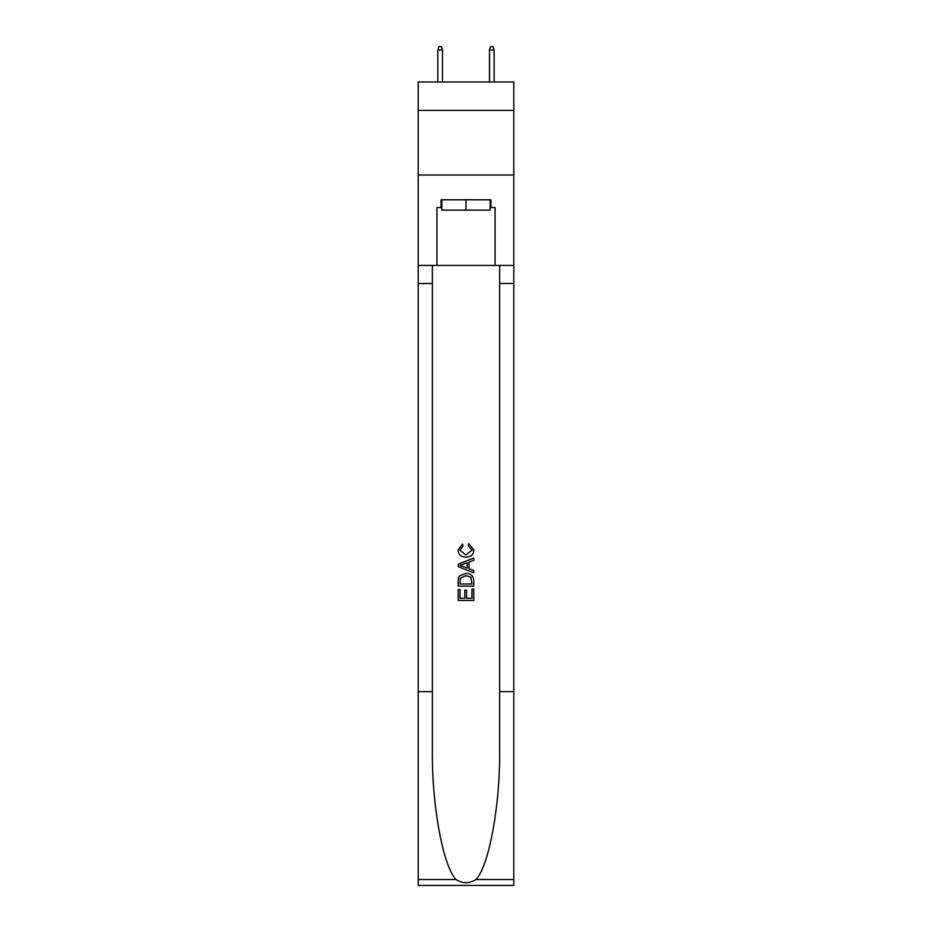 <?xml version="1.0" encoding="UTF-8"?>
<svg xmlns="http://www.w3.org/2000/svg" width="932" height="932" viewBox="0 0 932 932"><rect width="100%" height="100%" fill="white"/><g stroke="black" fill="none" stroke-linecap="round" stroke-linejoin="round"><path stroke-width="1.4" d="M513.788 110.407L513.788 81.993L418.212 81.993L418.212 110.407L513.788 110.407L513.788 174.995L418.212 174.995L418.212 110.407M490.15 199.786L490.15 210.119L441.85 210.119L441.85 199.786M466 199.786L466 210.119M471.953 589.152L471.953 598.286L466.594 598.286L471.953 598.286L471.953 589.152L473.747 589.152L473.747 600.476L458.241 600.476L458.241 589.548L458.241 600.476M464.8 590.142L464.8 598.286L460.035 598.286L464.8 598.286L464.8 590.142L466.594 590.142L466.594 598.286M459.581 575.871L458.462 578.131L459.581 575.871L465.907 573.448C470.87 573.425 473.479 575.813 473.747 580.613L473.747 586.17L458.241 586.17L458.241 580.869L458.241 586.17M468.784 543.647L468.272 545.826L468.784 543.647L473.945 549.973C473.526 554.726 470.835 557.126 465.883 557.15L465.883 557.15C461.119 557.056 458.509 554.668 458.043 550.008L462.552 544.043L463.018 546.222L459.837 550.125L465.872 554.971L472.151 550.171L468.272 545.826M475.996 879.505L513.788 879.505L513.788 885.4L418.212 885.4L418.212 691.649L432.355 691.649L432.355 749.258C431.667 804.304 442.84 865.816 456.004 879.505C462.668 883.757 469.32 883.757 475.996 879.505C489.16 865.816 500.333 804.304 499.645 749.258L499.645 265.41M458.241 564.175L458.241 566.633L473.747 572.784L458.241 566.633L458.241 564.175L473.747 558.012L458.241 564.175M499.645 691.649L513.788 691.649L513.788 174.995M418.212 691.649L418.212 174.995M432.355 265.41L432.355 691.649M513.788 879.505L513.788 691.649M418.212 265.41L436.933 265.41L436.933 207.545L441.85 207.545M490.15 207.545L490.931 207.545L490.931 199.786L441.069 199.786L441.069 207.545M490.931 207.545L495.067 207.545L495.067 265.41L513.788 265.41M436.933 265.41L495.067 265.41M473.747 558.012L473.747 560.33L468.971 562.101L468.971 568.706L473.747 570.466L473.747 572.784M462.889 566.458L467.188 568.042L467.188 562.753L460.035 565.398L462.889 566.458M467.188 562.753L467.188 568.042M458.241 580.869L458.462 578.131M470.858 577.129L471.953 583.98L470.858 577.129L465.872 575.638L460.35 578.283L460.035 583.98L471.953 583.98L460.035 583.98M458.241 589.548L460.035 589.548L460.035 598.286M442.49 81.993L442.49 49.955L437.842 49.955L437.842 81.993M437.842 49.955L438.879 46.6L441.453 46.6L442.49 49.955M489.51 49.955L490.547 46.6L493.121 46.6L494.158 49.955L489.51 49.955L489.51 81.993M494.158 49.955L494.158 81.993M499.645 283.491L513.788 283.491M432.355 283.491L418.212 283.491M418.212 879.505L456.004 879.505"/></g></svg>
